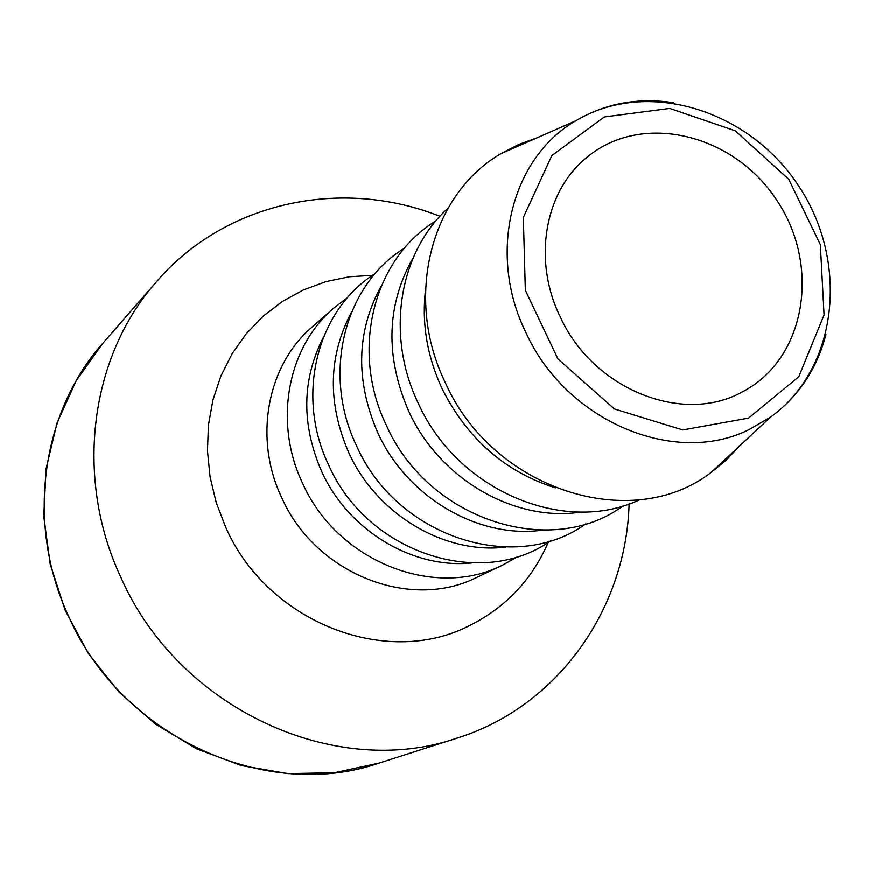<?xml version="1.0" encoding="UTF-8"?>
<svg xmlns="http://www.w3.org/2000/svg" width="875" height="875" viewBox="0 0 875 875"><rect width="100%" height="100%" fill="white"/><g stroke="black" fill="none" stroke-linecap="round" stroke-linejoin="round"><path stroke-width="1.31" d="M439.961 216.311C342.245 177.319 225.662 201.381 156.778 281.455C90.125 356.027 73.752 477.466 121.089 577.839C178.795 708.816 335.508 780.456 457.111 738.128C557.922 706.606 626.205 609.098 629.114 503.934M536.955 137.834L518.547 144.528L501.189 153.541C430.773 193.944 403.703 297.62 445.298 382.605C492.713 489.727 631.477 534.056 711.003 472.577L726.152 460.206L739.594 445.966M425.469 290.369C421.673 323.673 427.197 356.409 442.05 388.566C467.086 438.616 504.864 471.723 555.373 487.889M447.967 208.25C398.869 252.459 385.339 335.169 418.239 403.244C457.286 490.514 564.277 535.609 639.691 499.778M413.448 257.261C386.444 304.773 384.902 356.202 408.844 411.523C439.677 479.259 515.014 522.528 581.011 512.061M435.881 220.948C373.527 258.486 349.891 350.459 386.378 425.337C428.028 519.827 550.67 559.453 623.23 505.838M381.347 285.83C356.333 331.548 355.184 380.581 377.869 432.95C407.214 497.459 478.527 539.077 542.062 530.206M404.523 248.15C344.323 285.031 321.552 373.844 356.628 445.966C396.681 537.031 515.003 575.323 585.834 523.852M351.334 312.605C328.191 356.584 327.381 403.375 348.906 452.977C376.863 514.489 444.423 554.531 505.586 547.159M375.178 273.634C316.98 309.837 295.017 395.719 328.781 465.281C367.358 553.153 481.655 590.209 550.823 540.706M323.214 337.75C301.809 380.067 301.328 424.725 321.77 471.745C348.425 530.436 412.475 569.013 471.362 563.019M347.648 297.544L333.659 308.197C287.383 347.452 273.35 422.384 302.663 483.394C337.17 561.389 434.591 599.944 502.633 565.13L517.967 556.511M560.153 316.684C592.856 389.32 683.025 425.359 742.47 391.847C805.656 359.275 821.166 266.416 777.066 200.627C734.125 134.061 642.72 111.519 587.781 156.625C544.873 190.192 532.197 259.58 560.153 316.684M457.111 738.128L379.203 763.087C265.956 802.397 121.548 736.936 68.786 616.7C25.484 524.552 40.972 412.552 102.998 343.098L156.778 281.455M673.542 102.714C637.995 97.3 605.358 103.338 575.652 120.838C511.164 157.992 487.102 253.662 525.788 332.314C565.819 421.138 674.516 466.933 749 429.658L770.525 417.167C798.361 396.812 816.834 369.25 825.945 334.469M333.659 308.197L312.419 326.791C267.105 365.236 253.28 438.397 281.816 497.853C315.241 573.497 409.664 611.078 476.262 577.686L502.633 565.13M373.745 275.319L349.562 276.752L325.97 281.652L303.417 289.953L282.352 301.536L263.189 316.203L246.345 333.703L232.159 353.741L220.959 375.911L212.997 399.809L208.458 424.955L207.473 450.844L210.088 476.941L216.256 502.698L225.87 527.592C267.466 622.147 385.875 668.325 468.639 626.062C505.673 607.786 532.361 579.556 548.702 541.352M748.552 418.152L798.755 376.841L824.075 314.945L820.356 244.694L788.791 179.287L735.328 130.791L669.758 108.402L604.33 116.922L551.862 155.553L523.348 217.405L525.35 290.281L557.977 359.012L614.48 409.008L682.763 429.964L748.552 418.152M379.203 763.087L334.338 772.767L287.864 773.642L241.445 765.614L196.744 748.891L155.356 724.03L118.803 691.873L88.397 653.548L65.253 610.466L50.203 564.156L43.75 516.294L46.102 468.617L57.116 422.8L76.344 380.483L102.998 343.098M711.003 472.577L770.525 417.167C838.141 368.725 849.516 262.314 798.897 186.266C749.12 109.67 646.92 77.952 575.652 120.838L501.189 153.541"/></g></svg>
